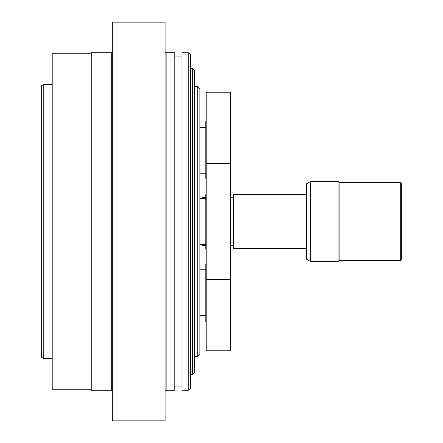 <?xml version="1.0" encoding="UTF-8"?>
<svg xmlns="http://www.w3.org/2000/svg" width="443" height="443" viewBox="0 0 443 443"><rect width="100%" height="100%" fill="white"/><g stroke="black" fill="none" stroke-linecap="round" stroke-linejoin="round"><path stroke-width="0.66" d="M230.465 163.489L230.465 350.762L206.205 350.762L206.205 92.238L230.465 92.238L230.465 163.489L206.205 163.489M43.774 84.38L41.664 85.599L41.664 357.401L43.774 358.62L43.774 84.38L52.213 84.38M206.205 264.039L205.785 264.039L205.785 321.801L206.205 321.801M206.205 121.199L205.785 121.199L205.785 178.961L206.205 178.961M206.205 194.023L205.785 194.023L205.785 220.448L206.205 220.448M206.205 222.552L205.785 222.552L205.785 248.977L206.205 248.977M205.785 222.552L205.785 220.448M199.876 198.508L205.785 198.508M197.766 356.51L199.876 354.4L199.876 88.6L197.766 86.49L197.766 356.51L194.604 356.51M192.495 68.56L192.495 374.44A7.381 7.381 0 0 0 194.604 372.33L194.604 70.67L192.495 68.56L190.385 68.56M190.385 389.043L190.385 53.957L188.275 52.739L188.275 390.261L190.385 389.043M188.275 52.739L181.946 52.739L181.946 390.261L188.275 390.261M166.125 52.739L166.125 390.261L174.775 390.261L174.775 52.739L166.125 52.739A1.052 1.052 0 0 1 165.073 51.681M165.073 221.5L165.073 22.15L112.334 22.15L112.334 420.85L165.073 420.85L165.073 221.5M112.334 51.681L111.276 52.739L111.276 390.261A1.052 1.052 0 0 1 112.334 391.319M111.276 52.739L91.236 52.739L91.236 390.261L111.276 390.261M174.775 56.959L181.946 56.959M91.236 389.735L52.213 389.735L52.213 53.265L91.236 53.265M205.785 245.76L202.756 245.76L202.756 244.492M202.756 198.508L202.756 197.24L205.785 197.24M233.627 245.76L230.465 245.76M306.406 194.499L233.627 194.499L233.627 248.501L306.406 248.501M310.626 181.42L306.406 183.856L306.406 259.144L310.626 261.58L310.626 181.42L338.053 181.42L338.053 261.58L310.626 261.58M202.296 244.492L202.756 245.76M400.284 260.528L401.336 259.471L401.336 183.529L400.284 182.472L400.284 260.528L339.105 260.528M339.105 182.472L400.284 182.472M338.053 261.58L339.105 260.971L339.105 182.029L338.053 181.42M206.205 320.289L205.785 320.289M206.205 122.711L205.785 122.711M206.205 229.873L205.785 229.873M206.205 226.39L205.785 226.39M206.205 232.365L205.785 232.365M206.205 210.635L205.785 210.635M206.205 213.127L205.785 213.127M206.205 216.61L205.785 216.61M43.774 358.62L52.213 358.62M205.785 269.754L199.876 269.754M205.785 315.743L199.876 315.743M206.205 318.993L205.785 318.993M205.785 127.257L199.876 127.257M205.785 173.246L199.876 173.246M206.205 124.007L205.785 124.007M205.785 244.492L199.876 244.492M206.205 279.511L230.465 279.511M197.766 86.49L194.604 86.49M190.385 374.44L192.495 374.44M166.125 390.261L165.073 391.319M181.946 386.041L174.775 386.041M230.465 197.24L233.627 197.24M202.296 198.508L202.756 197.24"/></g></svg>
